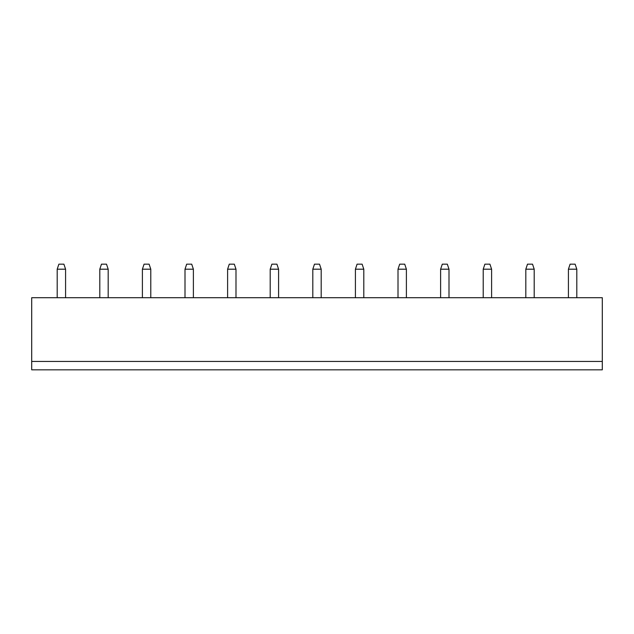 <?xml version="1.0" encoding="UTF-8"?>
<svg xmlns="http://www.w3.org/2000/svg" width="634" height="634" viewBox="0 0 634 634"><rect width="100%" height="100%" fill="white"/><g stroke="black" fill="none" stroke-linecap="round" stroke-linejoin="round"><path stroke-width="0.95" d="M31.7 361.443L602.3 361.443L602.3 297.711L31.7 297.711L31.7 369.836L602.3 369.836L602.3 361.443M406.394 297.711L406.394 269.196L398.009 269.196L398.009 297.711M440.614 297.711L440.614 269.196L448.999 269.196L448.999 297.711M312.808 297.711L312.808 269.196L321.192 269.196L321.192 297.711M355.412 297.711L355.412 269.196L363.797 269.196L363.797 297.711M193.386 297.711L193.386 269.196L185.001 269.196L185.001 297.711M227.606 297.711L227.606 269.196L235.991 269.196L235.991 297.711M270.203 297.711L270.203 269.196L278.588 269.196L278.588 297.711M65.579 297.711L65.579 269.196L57.195 269.196L57.195 297.711M99.8 297.711L99.8 269.196L108.184 269.196L108.184 297.711M142.396 297.711L142.396 269.196L150.781 269.196L150.781 297.711M525.816 297.711L525.816 269.196L534.2 269.196L534.2 297.711M483.219 297.711L483.219 269.196L491.604 269.196L491.604 297.711M568.421 297.711L568.421 269.196L576.805 269.196L576.805 297.711M398.009 269.196L399.689 264.164L404.722 264.164L406.394 269.196M448.999 269.196L447.319 264.164L442.294 264.164L440.614 269.196M321.192 269.196L319.512 264.164L314.488 264.164L312.808 269.196M363.797 269.196L362.117 264.164L357.085 264.164L355.412 269.196M185.001 269.196L186.681 264.164L191.706 264.164L193.386 269.196M235.991 269.196L234.311 264.164L229.278 264.164L227.606 269.196M278.588 269.196L276.915 264.164L271.883 264.164L270.203 269.196M57.195 269.196L58.875 264.164L63.899 264.164L65.579 269.196M108.184 269.196L106.504 264.164L101.472 264.164L99.8 269.196M150.781 269.196L149.109 264.164L144.077 264.164L142.396 269.196M534.2 269.196L532.528 264.164L527.496 264.164L525.816 269.196M491.604 269.196L489.924 264.164L484.891 264.164L483.219 269.196M576.805 269.196L575.125 264.164L570.101 264.164L568.421 269.196"/></g></svg>
